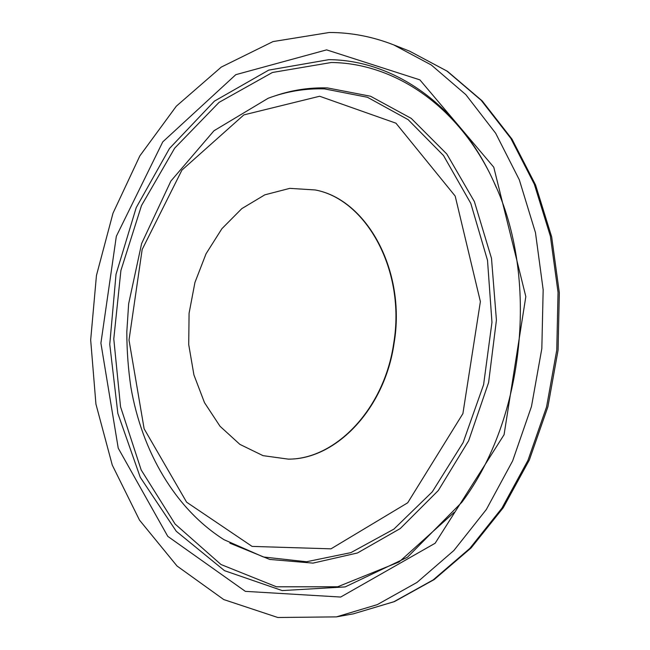<?xml version="1.0" encoding="UTF-8"?>
<svg xmlns="http://www.w3.org/2000/svg" width="650" height="650" viewBox="0 0 650 650"><rect width="100%" height="100%" fill="white"/><g stroke="black" fill="none" stroke-linecap="round" stroke-linejoin="round"><path stroke-width="0.97" d="M393.729 343.176C405.941 270.944 366.551 199.582 315.266 189.954L289.786 188.362L264.834 194.829L241.808 208.626L221.894 228.711L206.034 253.801L194.935 282.482L189.077 313.267L188.719 344.598L193.919 374.912L204.49 402.642L220.033 426.278L239.866 444.364L263.039 455.65L288.332 459.136C335.668 459.363 384.41 408.923 393.729 343.176M315.453 190.003L315.632 190.044C366.909 199.664 406.299 271.001 394.087 343.208C384.767 408.931 336.042 459.355 288.706 459.119L288.519 459.128M329.225 32.5C350.894 32.459 372.369 36.579 393.64 44.858L431.283 64.968L465.806 94.608L495.657 133.242L519.317 179.814L535.478 232.684L543.164 289.762L541.832 348.562L531.481 406.469L512.647 460.882L486.33 509.511L453.911 550.461L416.999 582.424L377.276 604.638L336.408 616.883L277.818 617.5L223.754 599.568L177.028 566.012L139.49 520.097L112.271 465.091L95.932 404.089L90.675 339.974L96.452 275.47L112.994 213.208L139.864 155.854L176.321 106.186L221.26 67.096L273.024 41.576L329.225 32.5M319.654 96.249L395.947 123.191L455.187 196.072L480.382 301.6L462.898 413.627L407.704 502.791L330.988 548.836L252.094 546.406L186.623 502.198L144.129 428.789L129.009 340.08L142.163 249.511L181.927 170.113L243.864 114.888L319.654 96.249M324.472 88.888L367.453 97.272L408.094 119.616L443.495 155.521L470.795 203.385L487.508 260.325L491.961 322.327L483.6 384.694L463.101 442.609L432.299 491.823L393.876 529.133L350.911 552.63L306.499 561.746L263.437 556.993L224.023 539.695C174.915 508.649 142.017 451.262 130.942 387.538C128.213 369.176 126.839 350.61 126.815 331.841L128.651 303.753L141.619 243.563L170.901 181.033L213.996 130.739L268.198 98.248C286.406 91.431 305.167 88.311 324.472 88.888M274.617 96.005C291.793 90.082 309.416 87.384 327.502 87.929L370.524 96.233L411.247 118.389L446.818 154.034L474.386 201.597L491.489 258.286L496.421 320.149L488.597 382.558L468.642 440.757L438.319 490.498L400.238 528.564L357.435 552.988L312.999 563.128L269.701 559.431L229.873 543.164M454.196 512.363L399.092 561.966L337.634 586.796L276.469 586.796L221.008 564.525L175.094 524.038L141.164 469.926L120.543 406.77L113.782 338.926L120.9 270.53L141.489 205.579L174.688 148.135L219.082 102.359L272.407 72.483L331.321 62.506C390.739 63.083 452.27 101.189 488.394 170.649M465.506 497.096L461.866 502.255L407.412 557.269L345.158 586.909L282.23 590.582L224.526 570.676L176.296 531.302L140.246 477.279L117.853 413.424L109.761 344.329L116.017 274.332L136.216 207.626L169.512 148.436L214.443 101.116L268.718 70.119L328.859 59.662C392.527 60.011 458.673 103.813 493.902 182.073L496.397 187.72M326.617 49.871L419.876 79.861L493.773 167.213L525.826 296.619L504.067 434.704L435.151 543.238L340.673 597.049L245.351 591.354L167.765 536.347L118.235 448.167L100.904 343.159L116.334 236.291L162.76 141.879L235.796 74.677L326.617 49.871M393.64 44.858L409.565 51.147L446.948 71.069L481.227 100.336L510.851 138.418L534.341 184.243L550.387 236.226L558.041 292.305L556.766 350.058L546.569 406.916L527.962 460.363L501.93 508.137L469.828 548.405L433.249 579.857L393.843 601.754L353.259 613.868L336.408 616.883M493.902 182.073C539.159 276.924 525.013 418.259 461.866 502.255M409.565 51.147L447.493 71.337L482.154 100.864L511.997 139.116L535.576 184.974L551.663 236.86L559.325 292.719L558.074 350.196L547.901 406.786L529.327 460.013L503.287 507.674L471.087 547.95L434.257 579.524L394.436 601.599L353.259 613.868"/></g></svg>
